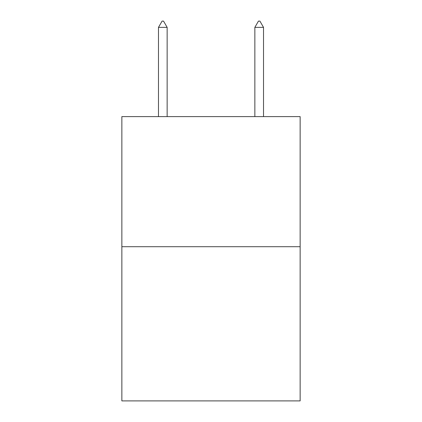 <?xml version="1.0" encoding="UTF-8"?>
<svg xmlns="http://www.w3.org/2000/svg" width="422" height="422" viewBox="0 0 422 422"><rect width="100%" height="100%" fill="white"/><g stroke="black" fill="none" stroke-linecap="round" stroke-linejoin="round"><path stroke-width="0.63" d="M300.142 246.706L300.142 116.604L121.858 116.604L121.858 400.9L300.142 400.9L300.142 246.706L121.858 246.706M167.149 27.367L163.536 21.1L162.09 21.1L158.477 27.367L167.149 27.367L167.149 116.604M158.477 27.367L158.477 116.604M258.464 21.1L259.91 21.1L263.523 27.367L254.851 27.367L258.464 21.1M263.523 116.604L263.523 27.367M254.851 116.604L254.851 27.367"/></g></svg>

